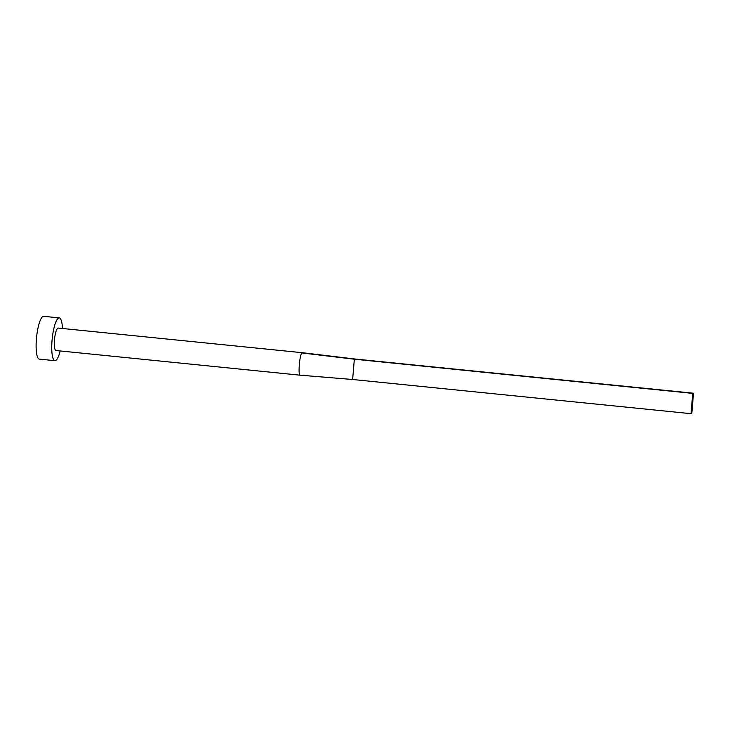 <?xml version="1.0" encoding="UTF-8"?>
<svg xmlns="http://www.w3.org/2000/svg" width="730" height="730" viewBox="0 0 730 730"><rect width="100%" height="100%" fill="white"/><g stroke="black" fill="none" stroke-linecap="round" stroke-linejoin="round"><path stroke-width="1.09" d="M300.669 375.238L55.982 350.528A11.288 2.601 95.8 0 1 54.494 339.441A11.288 2.601 95.8 0 1 58.062 328.071A11.288 2.601 95.8 0 1 58.254 328.062L302.941 352.773A11.288 2.601 95.8 0 0 302.941 352.773A11.288 2.601 95.8 0 0 302.749 352.782A11.288 2.601 95.8 0 0 302.32 353.01C299.702 352.188 297.603 377.164 300.459 375.184A11.288 2.601 95.8 0 0 300.669 375.238A11.288 2.601 95.8 0 0 300.678 375.247A11.288 2.601 95.8 0 0 300.705 375.247M62.442 328.482A21.508 4.946 95.8 0 0 59.276 317.897A21.508 4.946 95.8 0 0 58.911 317.915A21.508 4.946 95.8 0 0 52.122 339.578A21.508 4.946 95.8 0 0 54.96 360.693A21.508 4.946 95.8 0 0 55.325 360.666A21.508 4.946 95.8 0 0 60.17 350.947M59.276 317.897L43.663 316.318A21.508 4.946 95.8 0 0 43.298 316.336A21.508 4.946 95.8 0 0 36.5 337.999A21.508 4.946 95.8 0 0 39.338 359.114L54.96 360.693M302.95 352.773L355.099 359.032L354.342 359.196L352.636 379.5L300.459 375.184M302.32 353.01L354.342 359.196L692.743 393.379L691.036 413.682L352.636 379.5M691.036 413.682L691.794 413.527L693.5 393.214L355.099 359.032M693.5 393.214L692.743 393.379M300.678 375.247L330.717 377.684"/></g></svg>
